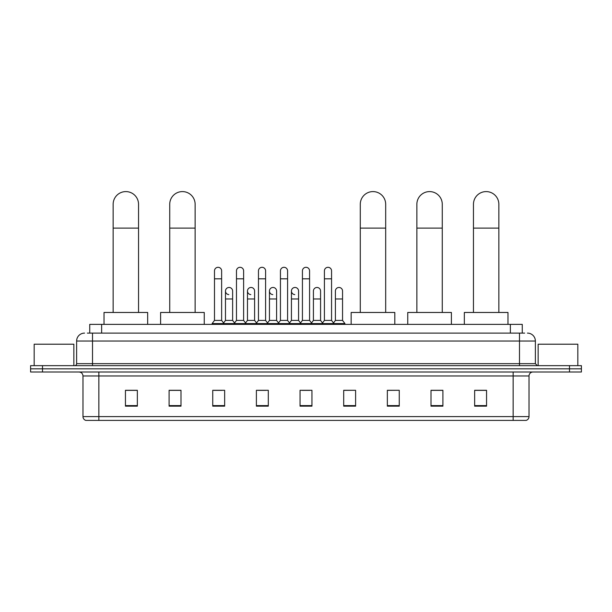 <?xml version="1.0" encoding="UTF-8"?>
<svg xmlns="http://www.w3.org/2000/svg" width="612" height="612" viewBox="0 0 612 612"><rect width="100%" height="100%" fill="white"/><g stroke="black" fill="none" stroke-linecap="round" stroke-linejoin="round"><path stroke-width="0.92" d="M89.734 333.104L89.734 324.375L522.266 324.375L522.266 333.104M87.531 333.104L524.652 333.104M87.348 333.104L92.504 333.104L92.504 341.037L76.63 341.037L76.63 363.658A1.981 1.981 0 0 1 74.649 365.647M84.571 333.104A7.933 7.933 0 0 0 76.63 341.037M527.429 333.104A7.933 7.933 0 0 1 535.37 341.037L535.37 363.658L537.351 365.647M42.503 365.647L30.6 365.647L30.6 368.822L42.503 368.822L30.6 368.822L30.6 371.997L42.503 371.997L42.503 368.822L569.497 368.822L42.503 368.822L42.503 365.647L569.497 365.647L569.497 368.822L581.4 368.822L569.497 368.822L569.497 371.997L42.503 371.997M569.497 371.997L581.4 371.997L581.4 365.647L569.497 365.647M529.02 416.596C528.906 418.501 527.957 419.771 526.159 420.406L513.147 420.406L513.147 416.596L529.02 416.596L529.02 375.959A3.97 3.97 0 0 1 532.983 371.997M513.147 420.406L85.841 420.406A3.97 3.97 0 0 1 82.98 416.596L82.98 375.959C82.75 373.55 81.427 372.226 79.017 371.997M486.555 406.161L486.555 390.288L474.652 390.288L474.652 406.161L486.555 406.161M442.904 406.161L442.904 390.288L431.001 390.288L431.001 406.161L442.904 406.161M399.253 406.161L399.253 390.288L387.35 390.288L387.35 406.161L399.253 406.161M355.603 406.161L355.603 390.288L343.699 390.288L343.699 406.161L355.603 406.161M137.348 406.161L137.348 390.288L125.445 390.288L125.445 406.161L137.348 406.161M180.999 406.161L180.999 390.288L169.096 390.288L169.096 406.161L180.999 406.161M224.65 406.161L224.65 390.288L212.747 390.288L212.747 406.161L224.65 406.161M268.301 406.161L268.301 390.288L256.397 390.288L256.397 406.161L268.301 406.161M311.952 406.161L311.952 390.288L300.048 390.288L300.048 406.161L311.952 406.161M399.253 390.288L387.35 390.364L399.253 390.288M258.065 390.364L265.998 390.364M214.093 390.364L222.034 390.364M355.603 390.288L343.699 390.364L355.603 390.288M302.03 390.364L309.97 390.364M180.999 390.364L169.096 390.364M137.348 390.364L125.445 390.364M442.904 390.364L431.001 390.364M486.555 390.364L474.652 390.364M73.853 365.647L73.853 344.212L34.173 344.212L34.173 365.647M113.144 312.472L113.144 204.293A12.699 12.699 0 0 1 125.843 191.594A12.699 12.699 0 0 1 138.541 204.293A12.699 12.699 0 0 0 125.843 191.594M138.541 312.472L138.541 204.293M147.668 324.375L147.668 312.472L104.017 312.472L104.017 324.375M169.731 312.472L169.731 204.293A12.699 12.699 0 0 1 182.43 191.594A12.699 12.699 0 0 1 195.129 204.293A12.699 12.699 0 0 0 182.43 191.594M195.129 312.472L195.129 204.293M204.255 324.375L204.255 312.472L160.604 312.472L160.604 324.375M360.284 312.472L360.284 204.293A12.699 12.699 0 0 1 372.983 191.594A12.699 12.699 0 0 1 385.682 204.293A12.699 12.699 0 0 0 372.983 191.594M385.682 312.472L385.682 204.293M394.809 324.375L394.809 312.472L351.158 312.472L351.158 324.375M416.871 312.472L416.871 204.293A12.699 12.699 0 0 1 429.57 191.594A12.699 12.699 0 0 1 442.269 204.293A12.699 12.699 0 0 0 429.57 191.594M442.269 312.472L442.269 204.293M451.396 324.375L451.396 312.472L407.745 312.472L407.745 324.375M473.459 312.472L473.459 204.293A12.699 12.699 0 0 1 486.158 191.594A12.699 12.699 0 0 1 498.857 204.293A12.699 12.699 0 0 0 486.158 191.594M498.857 312.472L498.857 204.293M507.983 324.375L507.983 312.472L464.332 312.472L464.332 324.375M214.491 278.82L221.636 278.82L221.636 320.405L214.491 320.405L214.491 270.879A3.573 3.573 0 0 1 218.285 267.314A3.573 3.573 0 0 1 221.636 270.879A3.573 3.573 0 0 0 218.285 267.314M214.491 320.405L212.112 323.58L212.112 324.375M221.636 320.405L224.015 323.58L212.112 323.58M236.477 320.405L236.477 278.82L243.622 278.82L243.622 320.405L236.477 320.405L234.098 323.58L224.015 323.58L224.015 324.375M236.477 278.82L236.477 270.879A3.573 3.573 0 0 1 240.271 267.314A3.573 3.573 0 0 1 243.622 270.879A3.573 3.573 0 0 0 240.271 267.314M243.622 320.405L246.001 323.58L234.098 323.58L234.098 324.375M258.463 320.405L258.463 278.82L265.6 278.82L265.6 320.405L258.463 320.405L256.076 323.58L246.001 323.58L246.001 324.375M258.463 278.82L258.463 270.879A3.573 3.573 0 0 1 262.257 267.314A3.573 3.573 0 0 1 265.6 270.879A3.573 3.573 0 0 0 262.257 267.314M265.6 320.405L267.987 323.58L256.076 323.58L256.076 324.375M280.441 320.405L280.441 278.82L287.586 278.82L287.586 320.405L280.441 320.405L278.062 323.58L267.987 323.58L267.987 324.375M280.441 278.82L280.441 270.879A3.573 3.573 0 0 1 284.243 267.314A3.573 3.573 0 0 1 287.586 270.879A3.573 3.573 0 0 0 284.243 267.314M287.586 320.405L289.966 323.58L278.062 323.58L278.062 324.375M302.427 320.405L302.427 278.82L309.573 278.82L309.573 320.405L302.427 320.405L300.048 323.58L289.966 323.58L289.966 324.375M302.427 278.82L302.427 270.879A3.573 3.573 0 0 1 306.222 267.314A3.573 3.573 0 0 1 309.573 270.879A3.573 3.573 0 0 0 306.222 267.314M309.573 320.405L311.952 323.58L300.048 323.58L300.048 324.375M324.414 320.405L324.414 278.82L331.559 278.82L331.559 320.405L324.414 320.405L322.034 323.58L311.952 323.58L311.952 324.375M324.414 278.82L324.414 270.879A3.573 3.573 0 0 1 328.208 267.314A3.573 3.573 0 0 1 331.559 270.879A3.573 3.573 0 0 0 328.208 267.314M331.559 320.405L333.938 323.58L322.034 323.58L322.034 324.375M342.552 320.405L342.552 298.977L335.407 298.977L335.407 320.405L342.552 320.405L344.931 323.58L333.938 323.58L333.938 324.375M228.827 294.602A3.573 3.573 0 0 1 225.484 291.037A3.573 3.573 0 0 1 229.278 287.472A3.573 3.573 0 0 1 232.629 291.037L232.629 298.977L225.484 298.977L225.484 291.037M232.629 298.977L232.629 320.405L225.484 320.405L225.484 298.977M225.484 320.405L223.556 322.968M232.629 320.405L234.549 322.968M250.813 294.602A3.573 3.573 0 0 1 247.47 291.037A3.573 3.573 0 0 1 251.264 287.472A3.573 3.573 0 0 1 254.607 291.037L254.607 298.977L247.47 298.977L247.47 291.037M254.607 298.977L254.607 320.405L247.47 320.405L247.47 298.977M247.47 320.405L245.542 322.968M254.607 320.405L256.535 322.968M272.799 294.602A3.573 3.573 0 0 1 269.448 291.037A3.573 3.573 0 0 1 273.25 287.472A3.573 3.573 0 0 1 276.593 291.037L276.593 298.977L269.448 298.977L269.448 291.037M276.593 298.977L276.593 320.405L269.448 320.405L269.448 298.977M269.448 320.405L267.528 322.968M276.593 320.405L278.521 322.968M294.785 294.602A3.573 3.573 0 0 1 291.434 291.037A3.573 3.573 0 0 1 295.229 287.472A3.573 3.573 0 0 1 298.579 291.037L298.579 298.977L291.434 298.977L291.434 291.037M298.579 298.977L298.579 320.405L291.434 320.405L291.434 298.977M291.434 320.405L289.514 322.968M298.579 320.405L300.507 322.968M313.421 291.037A3.573 3.573 0 0 1 317.215 287.472A3.573 3.573 0 0 1 320.566 291.037L320.566 298.977L313.421 298.977L313.421 291.037M320.566 298.977L320.566 320.405L313.421 320.405L313.421 298.977M313.421 320.405L311.493 322.968M320.566 320.405L322.486 322.968M335.407 298.977L335.407 291.037A3.573 3.573 0 0 1 339.201 287.472A3.573 3.573 0 0 1 342.552 291.037L342.552 298.977M335.407 320.405L333.479 322.968M344.931 323.58L344.931 324.375M577.827 365.647L577.827 344.212L538.147 344.212L538.147 365.647M101.638 333.104L101.638 324.375M510.362 333.104L510.362 324.375M92.504 365.647L92.504 363.658L535.37 363.658M76.63 363.658L92.504 363.658L92.504 341.037L519.496 341.037L519.496 365.647M535.37 341.037L519.496 341.037L519.496 333.104M513.147 371.997L513.147 375.959L82.98 375.959M529.02 375.959L513.147 375.959L513.147 416.596L98.853 416.596L98.853 420.406M82.98 416.596L98.853 416.596L98.853 371.997M311.952 405.611L300.048 405.611M268.301 405.611L256.397 405.611M224.65 405.611L212.747 405.611M180.999 405.611L169.096 405.611M137.348 405.611L125.445 405.611M355.603 405.611L343.699 405.611M399.253 405.611L387.35 405.611M442.904 405.611L431.001 405.611M486.555 405.611L474.652 405.611M113.144 228.1L138.541 228.1M169.731 228.1L195.129 228.1M360.284 228.1L385.682 228.1M416.871 228.1L442.269 228.1M473.459 228.1L498.857 228.1M221.636 278.82L221.636 270.879M243.622 278.82L243.622 270.879M265.6 278.82L265.6 270.879M287.586 278.82L287.586 270.879M309.573 278.82L309.573 270.879M331.559 278.82L331.559 270.879"/></g></svg>
